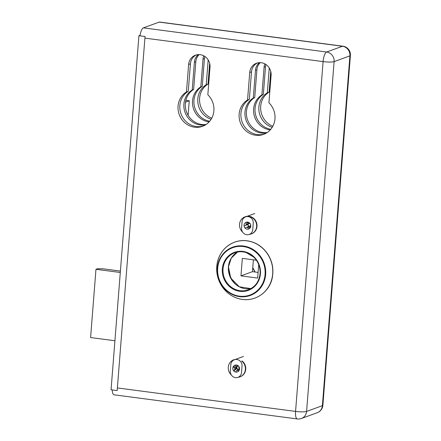 <?xml version="1.0" encoding="UTF-8"?>
<svg xmlns="http://www.w3.org/2000/svg" width="441" height="441" viewBox="0 0 441 441"><rect width="100%" height="100%" fill="white"/><g stroke="black" fill="none" stroke-linecap="round" stroke-linejoin="round"><path stroke-width="0.66" d="M272.83 126.253A19.057 17.833 70 0 1 260.747 109.974A19.057 17.833 70 0 1 269.104 92.141L270.735 71.365M211.746 118.199A19.057 17.833 70 0 1 199.663 101.926A19.057 17.833 70 0 1 208.014 84.088L209.651 63.311M138.926 35.715L145.034 36.52L117.168 390.594L111.06 389.789L138.926 35.715L140.095 35.286A8.66 2.751 -82.5 0 1 143.38 27.871L159.184 22.105A8.66 2.751 -82.5 0 1 159.648 22.05L342.905 46.2A8.66 2.751 97.5 0 0 342.442 46.255L159.184 22.105M249.716 72.511A11.372 10.639 70 0 1 256.508 63.239A11.372 10.639 70 0 1 271.094 75.334L268.933 102.819A19.057 17.833 70 0 1 263.591 134.378A19.057 17.833 70 0 1 240.979 124.219A19.057 17.833 70 0 1 247.55 100.002L249.716 72.511L251.513 71.861L249.347 99.346A19.057 17.833 -110 0 0 242.567 123.094A19.057 17.833 -110 0 0 264.479 134.025M188.627 64.463A11.372 10.639 70 0 1 195.424 55.191A11.372 10.639 70 0 1 210.01 67.28L207.843 94.771A19.057 17.833 70 0 1 202.502 126.33A19.057 17.833 70 0 1 179.895 116.165A19.057 17.833 70 0 1 186.466 91.954L188.627 64.463L190.424 63.807L188.263 91.298A19.057 17.833 -110 0 0 181.483 115.046A19.057 17.833 -110 0 0 203.389 125.977M117.378 387.931L295.564 411.409A8.66 2.751 97.5 0 0 297.306 418.95L114.048 394.8A8.66 2.751 -82.5 0 1 112.246 389.943M272.207 127.333A19.057 17.833 70 0 1 259.032 111.275A19.057 17.833 70 0 1 267.307 92.797L269.264 67.958M211.123 119.279A19.057 17.833 70 0 1 197.948 103.222A19.057 17.833 70 0 1 206.223 84.744L208.174 59.91M257.423 62.958A11.372 10.639 -110 0 0 251.513 71.861M196.333 54.91A11.372 10.639 -110 0 0 190.424 63.807M186.466 91.954L188.263 91.298M206.223 84.744L208.014 84.088M247.55 100.002L249.347 99.346M267.307 92.797L269.104 92.141M185.485 102.136L189.255 100.763L185.848 100.311M189.255 100.763L188.114 115.288M235.477 284.158A22.739 21.273 70 0 1 228.62 265.399A22.739 21.273 70 0 1 228.62 265.366M253.388 259.826L252.456 271.667L240.962 275.862L242.341 258.371L256.381 260.218M258.713 264.633L257.66 278.062L240.962 275.862M252.456 271.667L258.101 272.411M120.294 272.494L95.967 269.291L97.4 268.767L102.913 268.778L120.404 271.083M114.919 340.75L90.592 337.547L95.967 269.291M266.623 132.912A18.952 17.728 70 0 1 246.254 120.746A18.952 17.728 70 0 1 253.288 98.04L255.471 70.312A11.372 10.639 70 0 1 259.413 62.65M205.539 124.858A18.952 17.728 70 0 1 185.17 112.698A18.952 17.728 70 0 1 192.204 89.992L194.387 62.258A11.372 10.639 70 0 1 198.329 54.601M232.242 280.575A23.825 22.287 70 0 1 228.455 270.201M199.172 54.59A11.372 10.639 -110 0 0 195.821 61.734L193.638 89.468A18.952 17.728 -110 0 0 186.455 111.755A18.952 17.728 -110 0 0 206.145 124.467M260.256 62.639A11.372 10.639 -110 0 0 256.905 69.788L254.727 97.516A18.952 17.728 -110 0 0 247.539 119.803A18.952 17.728 -110 0 0 267.229 132.515M209.144 121.881A18.952 17.728 70 0 1 193.004 107.003A18.952 17.728 70 0 1 200.82 86.844L203.003 59.116A11.372 10.639 70 0 1 203.764 55.814M270.228 129.93A18.952 17.728 70 0 1 254.088 115.051A18.952 17.728 70 0 1 261.91 94.892L264.093 67.164A11.372 10.639 70 0 1 264.854 63.862M209.712 121.236A18.952 17.728 70 0 1 194.338 106.027A18.952 17.728 70 0 1 202.259 86.32L204.442 58.592A11.372 10.639 70 0 1 204.817 56.437M270.796 129.285A18.952 17.728 70 0 1 255.427 114.076A18.952 17.728 70 0 1 263.343 94.368L265.526 66.641A11.372 10.639 70 0 1 265.901 64.491M261.91 94.892L263.343 94.368M253.288 98.04L254.727 97.516M200.82 86.844L202.259 86.32M192.204 89.992L193.638 89.468M230.318 371.019L230.825 364.624A5.954 5.573 70 0 1 234.38 359.762A5.954 5.573 70 0 1 242.021 366.096L241.519 372.496A5.954 5.573 70 0 1 237.958 377.353A5.954 5.573 70 0 1 230.318 371.019M232.809 368.119A3.572 3.341 -110 0 0 237.396 371.917A3.572 3.341 -110 0 0 239.309 367.414A3.572 3.341 -110 0 0 232.809 368.119M241.563 228.113L242.07 221.713A5.954 5.573 70 0 1 245.626 216.856A5.954 5.573 70 0 1 253.266 223.19L252.765 229.59A5.954 5.573 70 0 1 249.209 234.447A5.954 5.573 70 0 1 241.563 228.113M244.055 225.208A3.572 3.341 -110 0 0 248.641 229.006A3.572 3.341 -110 0 0 250.56 224.502A3.572 3.341 -110 0 0 244.055 225.208M239.094 366.929L238.73 367.463A2.222 2.078 -110 0 1 238.923 368.588L239.524 369.051M236.861 366.113L235.941 366.284L234.689 365.308M239.43 369.619L239.176 369.42L237.727 370.352L238.653 371.068M237.98 365.936A1.841 1.725 -110 0 0 236.9 367.662L234.744 368.048L233.162 366.824M233.857 371.035L236.982 368.152A1.841 1.725 -110 0 1 236.9 367.662L236.448 367.309L237.286 366.069M233.322 366.537L236.448 367.309M235.632 372.033L236.668 370.506L238.713 369.486A1.841 1.725 -110 0 0 239.496 369.288M238.713 369.486A1.841 1.725 -110 0 1 236.982 368.152L234.937 369.167L233.752 370.914M238.559 365.832L237.004 366.129L237.517 365.368M234.077 359.641L233.719 359.773A9.096 8.511 -110 0 0 231.376 375.032M238.112 377.292A9.096 8.511 -110 0 0 239.954 376.862A9.096 8.511 -110 0 0 245.356 369.756A9.096 8.511 -110 0 0 241.723 361.124M236.668 370.506A2.222 2.078 -110 0 0 237.727 370.352M234.744 368.048A2.222 2.078 -110 0 0 234.937 369.167M237.004 366.129A2.222 2.078 -110 0 0 235.941 366.284M239.954 376.862L240.312 376.73A9.096 8.511 -110 0 0 245.714 369.624A9.096 8.511 -110 0 0 242.081 360.992M238.157 369.767L236.668 368.615M248.724 223.339A1.841 1.725 -110 0 0 248.344 223.835L246.354 224.078L245.676 222.534M248.57 226.531L247.682 224.519L248.184 224.293A1.841 1.725 -110 0 1 248.344 223.835L248.277 223.223M246.398 222.225L248.107 223.3M249.413 228.598L249.523 226.52L247.903 227.595L248.542 229.044M247.787 222.143L248.255 223.218A2.222 2.078 -110 0 1 249.275 223.648L249.898 223.367M250.769 225.417L250.174 225.687A2.222 2.078 -110 0 1 249.81 226.74L250.24 227.716M244.077 225.99L248.184 224.293A1.841 1.725 -110 0 0 249.904 226.58M249.275 223.648L249.942 223.416M244.082 226.013L247.682 224.519M249.082 226.338L245.009 228.019M249.374 234.386A9.096 8.511 -110 0 0 251.199 233.951A9.096 8.511 -110 0 0 256.078 222.49A9.096 8.511 -110 0 0 244.964 216.862A9.096 8.511 -110 0 0 240.323 228.912A9.096 8.511 -110 0 0 242.622 232.12M246.354 224.078A2.222 2.078 -110 0 0 245.99 225.13M246.888 227.17A2.222 2.078 -110 0 0 247.903 227.595M251.199 233.951L251.557 233.824A9.096 8.511 -110 0 0 256.436 222.358A9.096 8.511 -110 0 0 245.323 216.729L244.964 216.862M143.38 27.871L326.638 52.021L342.442 46.255A8.66 8.103 -110 0 1 349.917 55.858L334.113 61.63L306.583 411.436L322.388 405.67L349.917 55.858A8.66 1.34 4.5 0 0 350.408 55.467A8.66 8.66 0 0 0 342.905 46.2M297.306 418.95A8.66 8.66 0 0 0 301.407 418.498A8.66 8.103 -110 0 0 306.583 411.436A8.66 1.34 4.5 0 1 295.564 411.409L323.093 61.602L144.907 38.124M301.407 418.498L317.211 412.732A8.66 8.103 -110 0 0 322.388 405.67A8.66 1.34 4.5 0 0 322.878 405.273L350.408 55.467M334.113 61.63A8.66 8.103 -110 0 0 326.638 52.021A8.66 2.751 -82.5 0 0 323.093 61.602A8.66 1.34 4.5 0 0 334.113 61.63M264.093 67.164L265.526 66.641M255.471 70.312L256.905 69.788M203.003 59.116L204.442 58.592M194.387 62.258L195.821 61.734M255.069 272.009A19.707 18.439 70 0 1 252.77 267.681M228.416 266.888A19.707 18.439 70 0 1 237.578 252.026L231.244 258.178L228.449 266.86L230.709 278.05L239.314 286.788L250.923 288.601A19.707 18.439 70 0 1 228.416 266.888M260.085 273.734A19.707 18.439 -110 0 0 234.799 252.781A19.707 18.439 -110 0 0 223.03 268.85A19.707 18.439 -110 0 0 248.311 289.809A19.707 18.439 -110 0 0 260.085 273.734M260.416 273.867A20.247 18.946 70 0 1 230.5 287.378A20.247 18.946 70 0 1 233.217 252.836A20.247 18.946 70 0 1 260.416 273.867M265.063 274.484A25.192 23.571 -110 0 0 231.227 248.311A25.192 23.571 -110 0 0 227.843 291.286A25.192 23.571 -110 0 0 265.063 274.484M272.681 273.822A29.74 27.822 -110 0 0 247.026 240.852A29.74 27.822 -110 0 0 216.763 266.458A29.74 27.822 -110 0 0 242.418 299.428A29.74 27.822 -110 0 0 272.681 273.822M265.647 274.5A25.694 24.04 70 0 1 227.683 291.644A25.694 24.04 70 0 1 231.134 247.814A25.694 24.04 70 0 1 265.647 274.5M317.211 412.732A8.66 8.66 0 0 0 322.878 405.273M234.38 359.762L235.544 359.338M235.902 359.211L243.487 356.444M245.626 216.856L246.789 216.432M247.147 216.299L254.733 213.532M255.113 272.014L252.776 267.599M216.763 266.452C216.266 273.707 218.036 280.399 222.071 286.518C227.126 293.756 233.818 298.05 242.142 299.406C257.544 301.694 270.774 289.864 272.483 276.485C273.718 268.514 272.163 261.072 267.808 254.165C262.875 246.833 256.249 242.412 247.936 240.902C243.239 240.158 238.697 240.604 234.309 242.241C223.967 246.64 218.119 254.711 216.763 266.452M234.799 252.781C238.553 251.447 242.385 251.392 246.282 252.616L253.718 257.097C258.299 261.706 260.416 267.257 260.058 273.762C259.132 281.612 255.218 286.959 248.311 289.809"/></g></svg>
